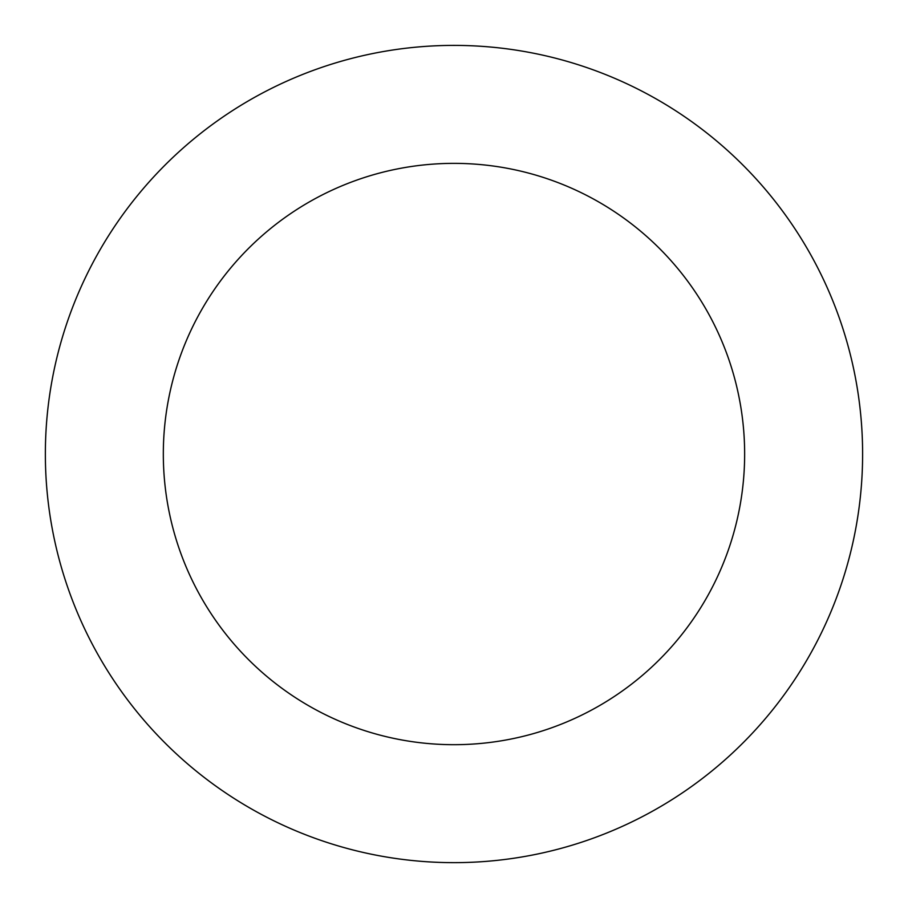 <?xml version="1.0" encoding="UTF-8"?>
<svg xmlns="http://www.w3.org/2000/svg" width="908" height="908" viewBox="0 0 908 908"><rect width="100%" height="100%" fill="white"/><g stroke="black" fill="none" stroke-linecap="round" stroke-linejoin="round"><path stroke-width="1.36" d="M718.92 142.919A408.623 408.623 0 0 0 52.096 380.134A408.623 408.623 0 0 0 590.938 839.015A408.623 408.623 0 0 0 718.92 142.919M642.433 232.732A290.662 290.662 0 0 0 168.116 401.461A290.662 290.662 0 0 0 551.406 727.875A290.662 290.662 0 0 0 642.433 232.732"/></g></svg>
